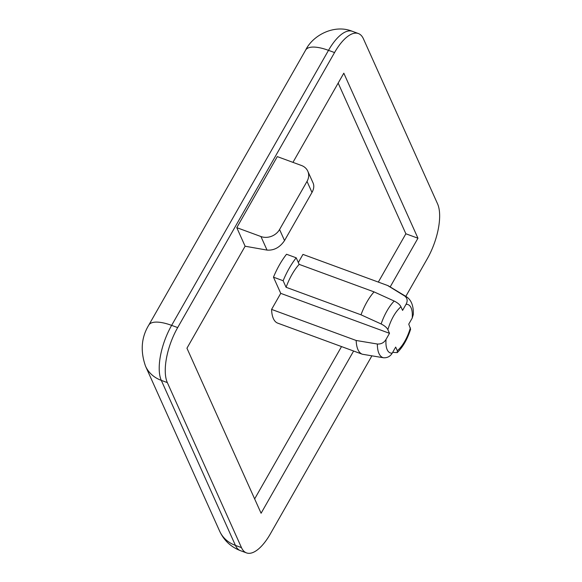 <?xml version="1.0" encoding="UTF-8"?>
<svg xmlns="http://www.w3.org/2000/svg" width="582" height="582" viewBox="0 0 582 582"><rect width="100%" height="100%" fill="white"/><g stroke="black" fill="none" stroke-linecap="round" stroke-linejoin="round"><path stroke-width="0.87" d="M362.302 354.212L277.767 323.156A36.615 14.834 -69.8 0 1 277.738 323.148A36.615 14.834 -69.8 0 1 271.59 309.406L280.742 293.357L273.467 277.17L283.136 280.728L286.082 287.282L361.007 314.811L381.13 323.963C384.658 325.76 386.899 327.666 387.867 329.674L389.503 333.319L386.041 339.393C384.076 342.682 381.188 344.224 377.362 344.02L356.184 340.485A36.615 14.834 -69.8 0 0 362.331 354.227A36.615 14.834 -69.8 0 0 362.36 354.234L383.538 357.77C387.365 357.974 390.253 356.431 392.217 353.15L395.68 347.076L397.317 350.72L397.251 352.605L392.654 352.379M397.259 352.612C403.006 346.894 407.451 339.102 410.601 329.245L408.753 324.152L412.216 318.085L413.307 314.498M283.136 280.728A49.288 19.97 -69.8 0 1 296.209 257.804L286.54 254.254A49.288 19.97 -69.8 0 0 273.467 277.17M361.007 314.811A36.615 14.834 -69.8 0 1 374.081 291.895L299.155 264.366L296.209 257.804M286.082 287.282A36.615 14.834 -69.8 0 1 299.155 264.366M298.326 262.526L302.96 254.399L387.561 285.478L404.73 296.034C407.422 298.224 407.858 300.989 406.04 304.328L402.577 310.402L400.94 306.758C399.972 304.742 397.732 302.844 394.203 301.047L374.081 291.895M405.821 296.369L427.224 258.852A42.246 17.118 110.2 0 0 437.562 203.846L363.423 38.812A42.246 17.118 110.2 0 0 358.381 33.538A42.246 17.118 110.2 0 0 334.548 52.562L177.677 327.586A42.246 17.118 110.2 0 0 167.332 382.592L241.479 547.626A42.246 17.118 -69.8 0 0 246.513 552.9A42.246 17.118 -69.8 0 0 270.354 533.876L371.898 355.842M292.95 162.363L343.817 73.186L417.956 238.22L390.173 286.926M353.616 351.026L261.085 513.244L186.946 348.211L245.117 246.222L236.779 227.657L277.301 156.609L301.469 165.492A14.084 11.895 155.8 0 1 307.783 171.181A14.084 11.895 155.8 0 1 307.02 181.395L279.571 229.519A14.084 11.895 155.8 0 1 260.947 236.539L236.779 227.657M378.322 282.088L405.872 233.782L417.956 238.22M254.647 498.905L341.532 346.581M405.872 233.782L338.171 83.088M260.947 236.539L267.036 250.1L245.117 246.222M302.96 254.399A36.615 14.834 -69.8 0 1 302.989 254.407A36.615 14.834 -69.8 0 1 303.018 254.421L387.59 285.493A36.615 14.834 -69.8 0 1 388.638 285.995L406.338 296.682A32.672 13.241 -69.8 0 0 404.73 296.034M267.036 250.1C274.078 250.58 279.913 247.408 284.533 240.577L311.988 192.446C313.894 188.975 314.28 185.862 313.138 183.104L307.783 171.181M356.184 340.485L271.59 309.406M389.503 333.319L280.742 293.357M397.317 350.72A25.739 10.425 110.2 0 0 410.39 327.797M394.203 301.047A32.672 13.241 110.2 0 0 381.13 323.963M219.661 531.184A35.204 29.74 -24.2 0 0 235.434 545.399L161.294 380.373A35.204 29.74 155.8 0 1 145.522 366.151L219.661 531.184C223.983 540.482 230.923 546.985 240.475 550.681A42.246 17.118 -69.8 0 1 235.434 545.399L241.479 547.626M148.774 325.112A35.204 12.317 29.7 0 1 171.632 325.367L328.503 50.343A35.204 12.317 -150.3 0 0 305.645 50.088L148.774 325.112C141.317 337.385 140.233 351.062 145.522 366.151M177.677 327.586L171.632 325.367A42.246 17.118 -69.8 0 0 161.294 380.373L167.332 382.592M358.381 33.538L352.343 31.312A42.246 17.118 -69.8 0 0 328.503 50.343L334.548 52.562M307.02 181.395L311.988 192.446M284.533 240.577L279.571 229.519M383.538 357.77A32.672 13.241 -69.8 0 1 377.362 344.02M392.217 353.15A25.739 10.425 -69.8 0 1 386.041 339.393M406.04 304.328A25.739 10.425 -69.8 0 1 412.216 318.085M400.94 306.758C395.367 311.697 391.009 319.336 387.867 329.674M352.343 31.312C334.563 23.978 312.985 35.015 305.645 50.088M246.513 552.9L240.475 550.681M362.331 354.227L277.738 323.148M413.315 314.498C413.62 305.841 411.299 299.905 406.338 296.682"/></g></svg>
